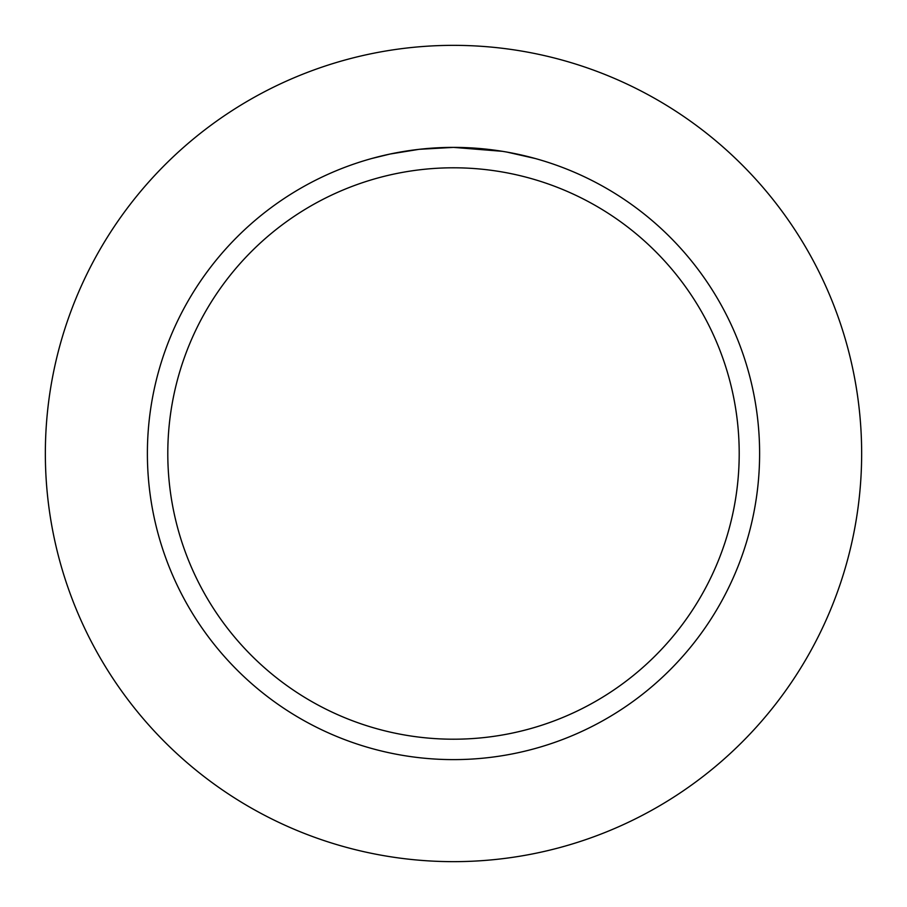 <?xml version="1.0" encoding="UTF-8"?>
<svg xmlns="http://www.w3.org/2000/svg" width="907" height="907" viewBox="0 0 907 907"><rect width="100%" height="100%" fill="white"/><g stroke="black" fill="none" stroke-linecap="round" stroke-linejoin="round"><path stroke-width="1.36" d="M453.5 45.35A408.15 408.15 0 0 1 861.65 453.5A408.15 408.15 0 0 1 453.5 861.65A408.15 408.15 0 0 1 45.35 453.5A408.15 408.15 0 0 1 453.5 45.35A408.15 408.15 0 0 1 861.65 453.5A408.15 408.15 0 0 1 453.5 861.65A408.15 408.15 0 0 1 45.35 453.5A408.15 408.15 0 0 1 453.5 45.35M460.393 147.467L462.819 147.535M474.406 148.102L478.182 148.385M502.444 151.322L453.5 147.388A306.113 306.113 0 0 1 759.613 453.5A306.113 306.113 0 0 1 453.5 759.613A306.113 306.113 0 0 1 147.388 453.5A306.113 306.113 0 0 1 453.5 147.388L419.068 149.326L390.123 154.02L371.643 158.532M507.092 152.115L535.368 158.544M453.5 167.795A285.705 285.705 0 0 1 739.205 453.5A285.705 285.705 0 0 1 453.5 739.205A285.705 285.705 0 0 1 167.795 453.5A285.705 285.705 0 0 1 453.5 167.795M433.863 148.022L435.745 147.898M447.446 147.444L450.994 147.399M412.628 150.131L414.998 149.814M432.288 148.124L432.956 148.079M450.223 147.41L453.5 147.388"/></g></svg>
